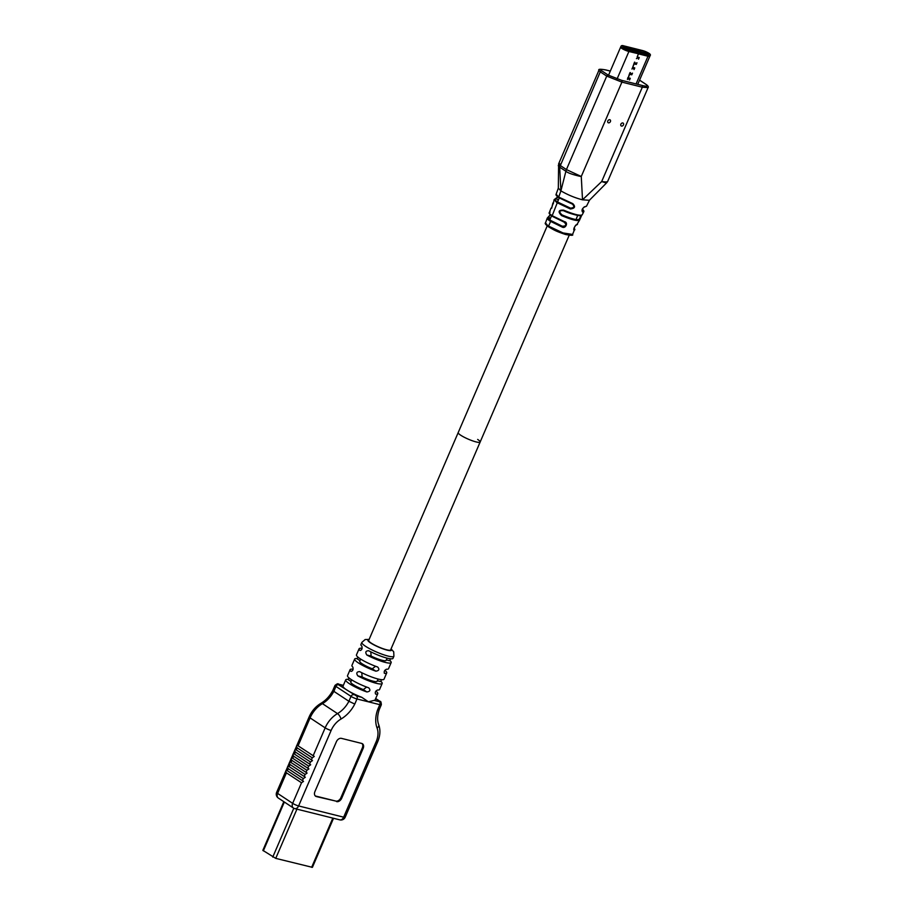 <?xml version="1.0" encoding="UTF-8"?>
<svg xmlns="http://www.w3.org/2000/svg" width="913" height="913" viewBox="0 0 913 913"><rect width="100%" height="100%" fill="white"/><g stroke="black" fill="none" stroke-linecap="round" stroke-linejoin="round"><path stroke-width="1.37" d="M476.175 441.938A11.949 2.043 -156.7 0 1 464.124 437.19A11.949 2.043 -156.7 0 1 458.2 432.591A11.949 2.043 23.3 0 0 460.688 435.204A11.949 2.043 23.3 0 0 472.512 440.819A11.949 2.043 23.3 0 0 480.147 442.04A11.949 2.043 -156.7 0 1 476.175 441.938M558.254 165.675L559.68 167.147L600.275 71.853L606.734 76.11L621.913 82.113A1.381 0.936 -76 0 0 621.639 80.333L608.252 75.117A1.381 0.981 123.4 0 0 606.734 76.11L566.425 169.578L581.273 176.483L582.517 199.81L589.387 200.289L606.723 182.748M557.775 196.934L554.134 199.662L556.793 202.572L570.328 208.963C574.928 208.449 575.738 206.669 572.759 203.622L558.722 197.071L556.131 194.229L558.334 188.112L560.902 190.874C567.932 194.948 575.133 197.927 582.517 199.81L601.667 181.573L605.707 182.783C606.791 183.125 606.974 182.817 606.255 181.847M606.118 182.018L601.667 181.573L642.318 87.203L648.082 87.625L607.647 181.482L605.707 182.783M620.863 124.202A1.837 1.312 -56.6 0 1 623.476 124.853A1.837 1.312 -56.6 0 1 620.863 124.202M607.807 120.95A1.837 1.312 -56.6 0 1 610.42 121.6A1.837 1.312 -56.6 0 1 607.807 120.95M559.931 163.872C558.22 163.553 558.197 163.998 559.84 165.207L566.425 169.578L565.9 171.256C567.669 172.842 572.325 174.52 579.846 176.289L581.273 176.483L621.913 82.113L642.318 87.203A1.381 0.936 104 0 0 642.044 85.423L621.639 80.333M560.902 190.874L565.9 171.256L559.68 167.147L560.902 190.874L558.722 197.071L572.337 204.044C574.734 206.498 574.117 207.867 570.465 208.141L557.569 202.013C554.693 200.095 554.259 199.023 556.291 198.783L557.934 197.06M589.501 200.187L586.5 206.212L584.936 206.669C582.209 208.324 581.41 210.104 582.54 212.021L583.943 211.131L582.471 208.929M561.609 215.628L561.997 214.886C558.71 211.782 559.213 210.367 563.481 210.652L563.641 210.161C558.414 209.887 557.74 211.713 561.609 215.628C571.869 219.885 577.861 221.38 579.595 220.113L576.765 224.746C575.464 224.096 572.554 230.909 574.334 230.076L572.554 234.493M572.588 234.436L563.047 232.941L548.519 226.082L548.839 227.006L562.431 233.454L571.39 234.892M562.043 227.006L562.248 226.207L551.018 220.638C548.336 218.823 547.572 217.705 548.759 217.305L547.868 217.648C546.613 218.093 547.401 219.28 550.242 221.197L562.043 227.006C565.569 229.152 568.605 222.395 564.496 221.688L552.171 215.696C549.284 213.745 548.599 212.569 550.094 212.17M563.641 210.161C574.163 214.509 580.36 216.05 582.232 214.795L580.988 215.639C581.33 216.324 571.207 214.441 563.469 210.663C573.512 214.817 579.47 216.301 581.341 215.114L579.241 219.188C577.53 220.421 571.778 218.994 561.997 214.886M579.652 219.782L581.261 215.571M562.488 210.355L563.469 210.652L562.488 210.355M579.595 220.113L579.241 219.188M584.936 206.669L584.103 206.989L584.936 206.669M550.265 214.772L547.298 218.047L545.495 222.875L548.839 227.006M550.322 214.829L548.542 217.237M557.843 196.991L556.268 198.772M564.166 222.144L552.308 216.335C549.558 214.247 548.576 213.003 549.329 212.626L550.847 208.529C551.851 207.685 552.525 205.847 552.867 203.04L552.89 202.994M551.76 208.13L550.847 208.529M553.244 203.896L554.111 199.673M574.151 227.782L573.946 229.174M574.334 230.076L574.003 229.152M576.765 224.746L575.909 225.066L576.765 224.746M582.448 208.974L582.083 211.074C582.06 209.454 582.825 208.118 584.366 207.057L586.5 206.212M582.54 212.021L582.232 211.086M639.557 80.161L639.819 80.333A1.381 0.981 -56.6 0 1 640.218 80.595M646.701 84.898A1.381 0.981 123.4 0 0 646.278 84.601C648.356 86.37 646.94 86.644 642.044 85.423M608.252 75.117L601.793 70.849C599.305 69.217 600.72 68.943 606.027 70.027A1.381 0.936 -76 0 0 605.833 69.936L605.833 69.936A1.381 0.936 -76 0 0 605.604 69.913M556.291 198.783L555.435 199.137L556.291 198.783L558.322 200.13M570.328 208.963L570.465 208.141M556.131 194.218C555.572 194.789 556.485 195.953 558.859 197.71L572.885 204.329M547.868 217.648L550.413 214.909M557.569 202.013L552.171 215.696L564.143 222.133C566.813 224.803 566.186 226.173 562.248 226.207M638.335 57.896L637 58.158L638.29 57.861L638.518 59.185L639.237 57.519L637.148 56.994L638.495 53.878L648.002 56.252A5.512 0.947 23.3 0 0 649.839 56.298A5.512 0.947 23.3 0 0 649.851 56.264M620.646 47.134A5.512 0.947 23.3 0 0 620.612 47.179A5.512 0.947 23.3 0 0 623.351 49.302A5.512 0.947 23.3 0 0 628.909 51.493L638.21 53.719L628.692 51.345A5.147 0.879 -156.7 0 1 621.936 48.389M637.148 56.994L638.427 53.867M636.429 58.66L637 58.158M627.482 79.442L627.836 77.696L627.425 79.408L627.95 78.347L629.365 78.666M629.285 79.876L629.388 78.678L628.464 78.94M629.571 79.967L630.29 78.301L628.201 77.788L629.696 74.295L631.785 74.809L632.504 73.154L631.123 74.044L630.666 73.325M628.201 77.788L629.342 74.204L629.947 73.462L630.986 73.885M629.833 73.656L630.061 72.538L629.342 74.204M632.504 68.532L633.805 68.247L634.044 69.571L634.763 67.916L632.675 67.391L634.17 63.899L636.27 64.424L636.977 62.757L635.596 63.659L635.14 62.929L635.459 63.488M632.675 67.391L634.535 62.152L634.421 63.339L635.174 62.951M631.956 69.057L632.435 67.95L632.892 68.509M633.862 68.292L632.949 68.543M633.987 69.536L634.695 67.893M633.827 63.796L634.421 63.077L634.17 63.899M634.421 63.339L634.832 62.221M634.124 63.864L636.27 64.424M636.213 64.389L636.92 62.746M638.461 59.151L639.168 57.508M628.943 51.413A5.512 0.947 -156.7 0 1 623.385 49.211A5.512 0.947 -156.7 0 1 620.657 47.099L620.92 46.472A5.512 0.947 23.3 0 0 623.647 48.594A5.512 0.947 23.3 0 0 629.217 50.786A1.153 0.787 -76 0 0 628.989 49.302L648.082 54.061A1.153 0.787 104 0 1 648.31 55.545L648.036 56.172L628.943 51.413L629.217 50.786L648.31 55.545A5.512 0.947 23.3 0 0 650.147 55.59L649.873 56.218A5.512 0.947 -156.7 0 1 648.036 56.172A5.147 0.879 -156.7 0 1 647.785 56.115L638.278 53.741M623.533 46.426L644.43 51.322L648.618 53.856L627.528 48.663L623.762 46.175M644.43 51.322L623.762 46.574M648.367 53.525L646.21 52.109M643.985 52.76L644.475 51.619L645.959 52.269L645.571 53.159M630.358 72.618L629.696 74.295M629.65 74.261L631.785 74.809M631.739 74.775L632.447 73.131M629.514 79.933L630.221 78.29M349.405 678.256L347.785 679.329A17.461 2.99 23.3 0 0 345.719 679.843A17.461 2.99 23.3 0 0 349.348 683.654A17.461 2.99 23.3 0 0 366.9 691.963C370.164 691.461 370.758 690.08 368.692 687.809A17.461 2.99 23.3 0 1 351.14 679.489A17.461 2.99 23.3 0 1 347.511 675.688L350.101 669.663A17.461 2.99 23.3 0 0 351.037 671.409C352.817 671.009 353.422 669.583 352.875 667.141A17.461 2.99 23.3 0 1 351.939 665.394L354.666 659.049A17.461 2.99 23.3 0 0 358.295 662.861A17.461 2.99 23.3 0 0 375.859 671.169C379.112 670.678 379.705 669.286 377.651 667.015A17.461 2.99 23.3 0 1 360.087 658.707A17.461 2.99 23.3 0 1 356.458 654.895L359.094 648.766A17.461 2.99 23.3 0 0 360.03 650.513C361.81 650.113 362.427 648.687 361.868 646.244A17.461 2.99 23.3 0 1 360.932 644.51L361.833 642.421A17.461 2.99 23.3 0 0 365.462 646.233A17.461 2.99 23.3 0 0 382.741 654.45A17.461 2.99 23.3 0 0 393.902 656.242L393.72 651.848L391.072 648.869M358.353 657.463L356.732 658.547A17.461 2.99 23.3 0 0 354.666 659.049M345.719 679.843L343.037 686.074A17.461 2.99 23.3 0 0 346.666 689.886A17.461 2.99 23.3 0 0 361.799 697.315L368.396 701.812L374.102 700.385A17.461 2.99 23.3 0 0 375.095 699.883L377.788 693.652A17.461 2.99 23.3 0 0 375.894 691.084M362.13 648.356A17.461 2.99 23.3 0 0 359.094 648.766M353.137 669.252A17.461 2.99 23.3 0 0 350.101 669.663M366.9 691.963L363.328 689.6A11.949 2.043 -156.7 0 1 350.786 682.022L351.71 679.865M375.859 671.169L372.276 668.807L375.574 666.262M372.276 668.807A11.949 2.043 -156.7 0 1 359.733 661.24L360.658 659.083M363.328 689.6L366.627 687.055M547.229 225.876L368.681 640.447A11.949 2.043 23.3 0 0 371.169 643.06A11.949 2.043 23.3 0 0 382.992 648.675A11.949 2.043 23.3 0 0 390.627 649.896L480.147 442.04A11.949 2.043 23.3 0 0 477.659 439.438M384.419 673.292L384.67 673.372C383.7 671.82 384.305 670.439 386.461 669.218A17.461 2.99 23.3 0 0 388.527 668.704L391.163 662.576A17.461 2.99 23.3 0 0 390.228 660.841L386.336 659.871M384.225 673.075L384.67 673.372A17.461 2.99 23.3 0 0 386.735 672.87A17.461 2.99 23.3 0 0 384.841 670.302M361.788 672.721L362.119 676.967L357.839 675.894A17.461 2.99 23.3 0 0 382.17 683.472L379.58 689.498A17.461 2.99 23.3 0 1 377.514 690C375.346 691.221 374.752 692.613 375.722 694.154A17.461 2.99 23.3 0 0 377.788 693.652M389.965 658.718L390.228 660.841M370.792 651.836L371.112 656.07L366.832 654.998A17.461 2.99 23.3 0 0 391.163 662.576M366.832 654.998C365.04 652.247 365.656 650.821 368.669 650.741A17.461 2.99 23.3 0 0 393.001 658.319L393.902 656.242M380.972 679.614L381.235 681.726L377.331 680.756M382.17 683.472A17.461 2.99 23.3 0 0 381.235 681.726M357.839 675.894C356.036 673.143 356.652 671.717 359.676 671.626A17.461 2.99 23.3 0 0 384.008 679.204L386.735 672.87M371.112 656.07A11.949 2.043 23.3 0 0 386.108 660.396L387.078 658.136M362.119 676.967A11.949 2.043 23.3 0 0 377.103 681.292L378.085 679.032M379.215 709.663L377.628 709.755L379.819 704.665L356.972 698.97A2.294 1.564 -76 0 0 356.526 696.003L338.472 684.75L343.322 685.401M278.317 798.042L293.393 808.005A4.599 3.275 123.4 0 1 292.651 803.349L277.586 793.397A4.599 3.275 123.4 0 0 278.317 798.042A4.599 4.599 0 0 1 276.628 792.393A4.599 0.787 23.3 0 0 277.586 793.397L286.442 772.82C285.347 770.8 285.643 770.115 287.344 770.743L303.527 781.391L301.518 782.772L292.651 803.349A4.599 0.787 23.3 0 0 298.608 805.939L343.653 817.181A4.599 3.127 104 0 1 339.853 819.863A4.599 4.599 0 0 0 345.182 817.226L377.697 741.733C380.253 735.684 380.584 729.989 378.69 724.625A4.599 2.876 -20.9 0 1 377.092 728.049A27.561 19.63 -56.6 0 1 377.628 709.755M286.602 770.207L287.344 770.743L288.234 768.666C287.139 766.646 287.435 765.95 289.124 766.589L305.319 777.225L303.31 778.618L302.408 780.695M288.394 766.053L289.124 766.589L290.026 764.501C288.93 762.492 289.227 761.796 290.916 762.423L307.099 773.071L305.102 774.464L304.2 776.541M290.186 761.899L290.916 762.423L291.818 760.346C290.711 758.338 291.019 757.642 292.708 758.269L308.891 768.917L306.894 770.298L305.992 772.387M291.966 757.744L292.708 758.269L293.609 756.192C292.502 754.172 292.799 753.487 294.5 754.115L310.682 764.763L308.674 766.144L307.784 768.221M293.758 753.579L294.5 754.115L295.401 752.038C294.294 750.018 294.591 749.322 296.291 749.961L312.474 760.597L310.466 761.99L309.575 764.067M295.55 749.425L296.291 749.961L297.181 747.873C296.086 745.864 296.383 745.168 298.083 745.795L314.266 756.443L312.257 757.836L311.367 759.913M297.341 745.27L298.083 745.795L310.089 717.903L325.165 727.855L313.159 755.759M286.442 772.82L301.518 782.772M288.234 768.666L303.31 778.618M290.026 764.501L305.102 774.464M291.818 760.346L306.894 770.298M293.609 756.192L308.674 766.144M295.401 752.038L310.466 761.99M297.181 747.873L312.257 757.836M336.623 801.614A4.599 3.275 123.4 0 0 341.679 798.27L363.157 748.386A4.599 3.275 123.4 0 0 362.427 743.741A4.599 3.275 123.4 0 0 361.685 743.422L341.451 738.366A4.599 3.275 123.4 0 0 336.395 741.71L314.917 791.594A4.599 3.275 123.4 0 0 315.647 796.239A4.599 3.275 123.4 0 0 316.389 796.57L335.813 801.078A4.599 3.275 123.4 0 0 340.869 797.745L362.358 747.85A4.599 3.275 123.4 0 0 361.993 743.513M276.628 792.393L309.142 716.899A4.599 0.787 23.3 0 0 310.089 717.903A22.973 16.354 -56.6 0 1 322.426 703.638A22.973 16.354 123.4 0 0 333.827 691.324L348.903 701.275L354.78 704.06A27.561 19.63 -56.6 0 1 340.983 719.045A18.374 13.079 123.4 0 0 331.122 730.446L298.608 805.939A4.599 3.127 104 0 1 294.808 808.621L339.853 819.863M333.53 818.288L312.406 867.35L275.737 858.368L262.853 850.357L283.817 801.682M354.78 704.06L356.972 698.97A4.599 0.787 -156.7 0 1 351.014 696.368L335.95 686.416L333.827 691.324C332.389 690.308 332.549 690.045 334.329 690.548M315.27 795.931A4.599 3.275 123.4 0 0 315.578 796.033L335.813 801.078M551.018 220.638L548.519 226.082M606.027 70.027L610.318 71.088M639.819 80.333L646.278 84.601M558.311 188.272L558.63 163.861L598.917 70.324L600.275 71.853A1.381 0.981 -56.6 0 1 601.793 70.849M559.84 165.207L559.19 166.862M558.973 197.767L558.722 197.071M552.411 216.381L552.171 215.696M548.759 217.305L550.436 218.412M648.002 56.252L636.087 83.939M617.074 78.975L628.909 51.493M620.92 46.472C621.262 45.536 622.187 45.319 623.705 45.844A1.153 0.787 -76 0 1 623.876 45.924A4.36 0.742 23.3 0 0 623.328 46.837A4.36 0.742 23.3 0 0 628.989 49.302M642.615 50.603A1.153 0.787 104 0 1 642.798 50.614L623.705 45.844A1.153 0.787 -76 0 0 623.499 45.833M623.876 45.924L642.969 50.683A1.153 0.787 104 0 0 642.798 50.614C648.835 52.714 651.289 54.381 650.147 55.59M648.082 54.061A4.36 0.742 23.3 0 0 648.629 53.148A4.36 0.742 23.3 0 0 642.969 50.683M343.345 685.343L338.415 684.111A2.294 1.564 104 0 1 338.757 684.271M351.014 681.463L347.785 679.329M359.973 660.681L356.732 658.547M369.012 639.705A12.862 2.203 23.3 0 0 370.518 642.889A12.862 2.203 23.3 0 0 385.32 649.622A12.862 2.203 23.3 0 0 390.947 649.143M361.799 697.315L356.526 696.003M375.665 698.582L379.374 701.698L374.102 700.385M375.688 698.513L380.025 701.378C380.732 701.058 381.178 702.165 381.349 704.699A4.599 0.787 -156.7 0 1 379.819 704.665A2.294 1.564 -76 0 0 379.374 701.698M345.182 817.226A4.599 0.787 23.3 0 1 343.653 817.181L376.167 741.687A4.599 0.787 23.3 0 0 377.697 741.733M331.122 730.446A4.599 0.787 -156.7 0 1 325.165 727.855A22.973 16.354 123.4 0 1 337.502 713.601A4.599 1.837 -120.3 0 1 340.983 719.045M376.167 741.687A18.374 13.079 123.4 0 0 377.092 728.049M311.641 867.327L332.834 818.116M263.332 850.859L284.354 802.036M272.759 857.079L293.792 808.233M275.737 858.368L296.93 809.158M353.548 694.702A2.294 1.632 -56.6 0 0 351.014 696.368L348.903 701.275A22.973 16.354 -56.6 0 1 337.502 713.601L322.426 703.638A4.599 1.837 59.7 0 0 320.908 703.341C315.67 706.502 311.744 711.022 309.142 716.899M338.472 684.75A2.294 1.632 -56.6 0 0 335.95 686.416A4.599 0.787 -156.7 0 1 334.991 685.412L332.834 690.411M341.679 798.27L340.869 797.745M316.389 796.57L315.578 796.033M363.157 748.386L362.358 747.85M549.843 219.805L551.555 215.822M557.523 201.978L559.247 197.961M480.147 442.04L569.176 235.303M576.423 218.492L577.735 215.434M607.647 181.482L606.711 182.748M583.841 211.565L582.197 214.875M579.641 219.976L581.809 215.034M551.68 208.175L552.879 203.017M551.6 207.73L550.87 208.449M574.174 227.725L574.882 229.734M573.9 229.163L573.969 229.231C573.124 229.037 576.377 224.005 576.274 225.1L577.518 224.358M610.329 71.054L605.833 69.936C600.32 68.943 598.026 69.08 598.917 70.312M648.082 87.625C648.732 87.032 648.196 86.062 646.495 84.692L640.047 80.435M572.565 234.504C573.569 235.543 571.218 235.543 565.524 234.481C555.481 231.08 554.648 230.35 548.69 226.938C545.712 224.746 544.65 223.388 545.483 222.863M637.753 84.35L649.839 56.298M620.612 47.179L608.515 75.277M369.126 639.42L365.154 639.534L361.833 642.421M379.203 709.698L381.349 704.699M379.226 709.618C377.297 715.484 377.115 720.494 378.69 724.625M293.393 808.005A4.599 4.599 0 0 0 294.808 808.621M332.868 690.342C329.867 696.037 325.884 700.374 320.908 703.341M338.415 684.111C338.187 683.335 337.045 683.769 334.991 685.412"/></g></svg>
